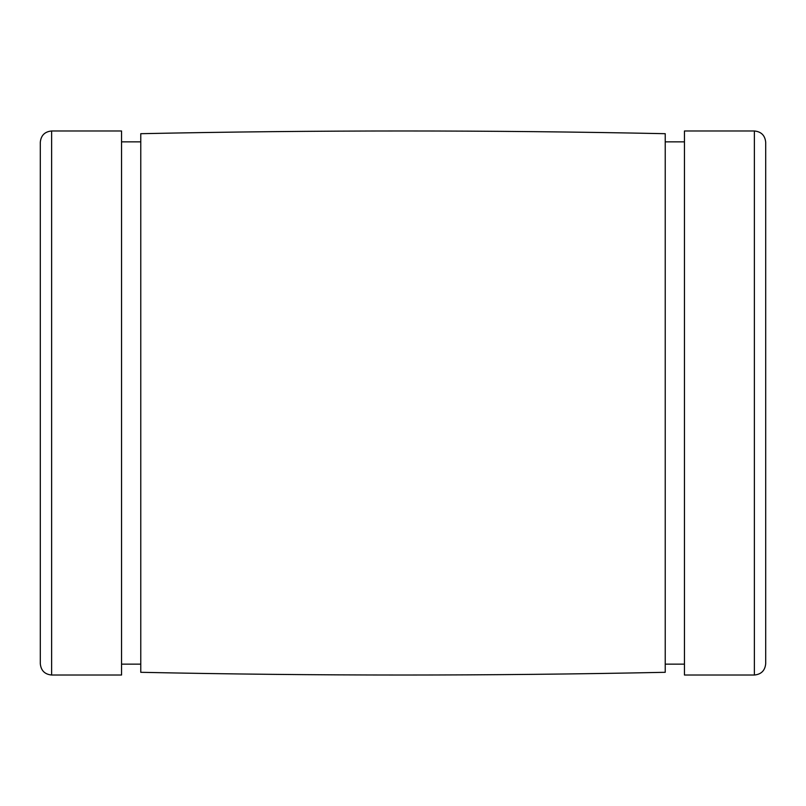 <?xml version="1.0" encoding="UTF-8"?>
<svg xmlns="http://www.w3.org/2000/svg" width="806" height="806" viewBox="0 0 806 806"><rect width="100%" height="100%" fill="white"/><g stroke="black" fill="none" stroke-linecap="round" stroke-linejoin="round"><path stroke-width="1.21" d="M40.3 142.309L40.3 663.691C40.975 670.572 44.753 674.35 51.634 675.025L51.634 130.975C44.753 131.65 40.975 135.428 40.3 142.309M765.7 210.316L765.7 595.684M754.366 130.975C761.247 131.65 765.025 135.428 765.7 142.309L765.7 663.691C765.025 670.572 761.247 674.35 754.366 675.025L684.455 675.025L684.455 130.975L754.366 130.975L754.366 675.025M665.232 133.695L665.232 672.305C490.411 675.932 315.589 675.932 140.768 672.305L140.768 133.695C315.589 130.068 490.411 130.068 665.232 133.695M51.634 130.975L121.545 130.975L121.545 675.025L51.634 675.025M684.455 141.856L665.232 141.856M684.455 664.144L665.232 664.144M140.768 141.856L121.545 141.856M140.768 664.144L121.545 664.144"/></g></svg>

